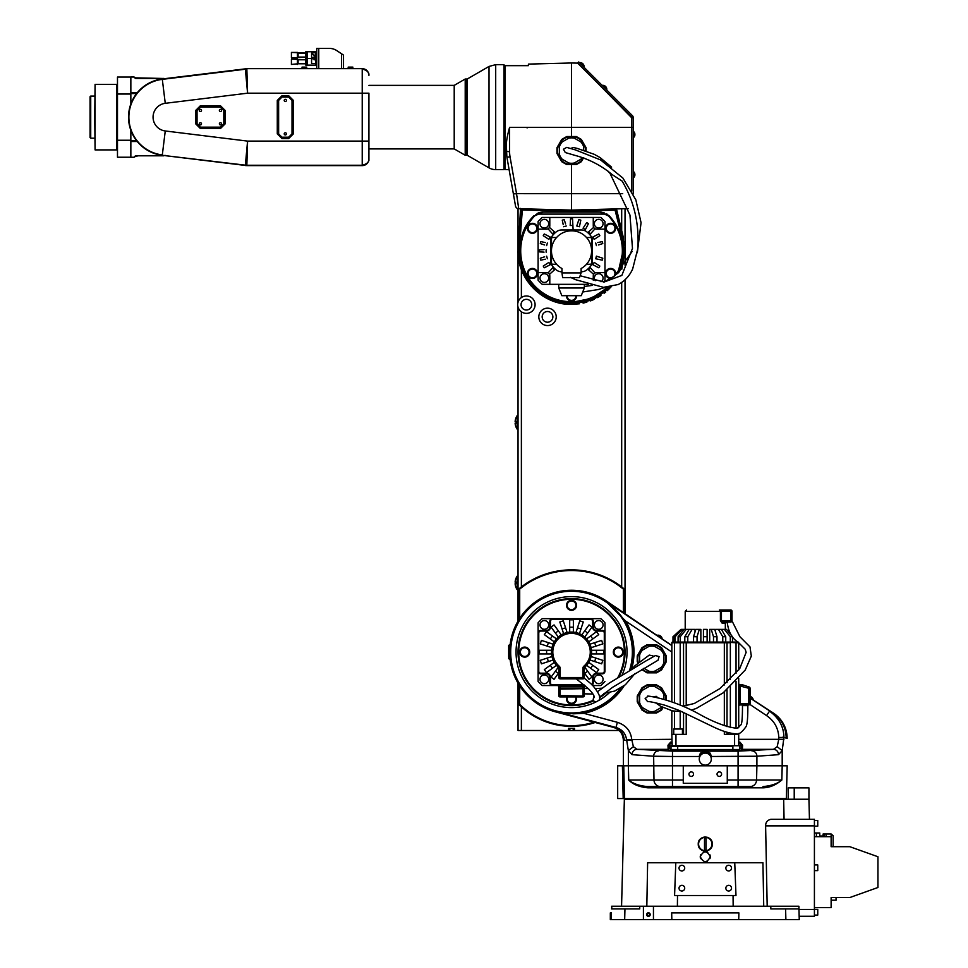 <?xml version="1.0" encoding="UTF-8"?>
<svg xmlns="http://www.w3.org/2000/svg" width="968" height="968" viewBox="0 0 968 968"><rect width="100%" height="100%" fill="white"/><g stroke="black" fill="none" stroke-linecap="round" stroke-linejoin="round"><path stroke-width="1.45" d="M836.05 897.53L836.05 900.204L831.125 900.204M814.415 916.26L799.157 916.26L814.415 916.26L814.415 819.291L809.454 819.291L808.933 799.229L783.669 799.229L784.068 819.291M814.415 825.861L765.615 825.861C765.615 822.352 767.358 820.162 770.879 819.291L812.273 819.291M814.415 909.448L798.987 909.448L798.903 906.23L770.806 906.23L770.806 908.904L798.963 908.904L799.253 919.6L611.824 919.6M765.615 825.861L767.188 906.23L733.163 906.23L733.054 895.521L735.982 895.521L734.748 862.754L675.797 862.754L674.575 895.521L733.054 895.521M786.766 908.904L791.546 908.904L786.766 908.904M611.861 908.904L611.655 906.23L774.678 906.23M653.448 906.23L653.448 919.6M671.84 919.6L671.671 912.909L738.886 912.909L738.717 919.6M612.466 919.6L619.012 919.6M611.449 914.155L611.304 919.6L610.324 919.6L610.324 912.909L611.486 912.909M792.247 919.6L799.253 919.6M787.057 919.6L779.506 919.6L787.057 919.6M788.267 908.904L786.996 908.904M798.903 906.23L770.806 906.23M646.66 914.591A1.767 1.767 0 0 0 648.439 916.357A1.767 1.767 0 0 0 650.206 914.591A1.767 1.767 0 0 0 648.439 912.812A1.767 1.767 0 0 0 646.66 914.591M643.418 919.6L643.418 906.23M639.739 906.23L639.739 908.904L611.582 908.904M611.873 908.904L623.561 908.904M648.439 915.692A1.101 1.101 0 0 1 647.338 914.591A1.101 1.101 0 0 1 648.439 913.477A1.101 1.101 0 0 1 649.54 914.591A1.101 1.101 0 0 1 648.439 915.692M621.565 906.23L624.36 799.229L783.669 799.229M808.933 799.229L808.933 787.867L794.22 787.867L794.22 799.229M794.22 787.867L788.194 787.867L788.194 799.229M710.246 856.087A5.009 5.009 0 0 1 710.294 856.74C706.979 863.214 703.627 863.214 700.263 856.74C703.579 850.279 706.918 850.279 710.294 856.74A5.009 5.009 0 0 1 710.246 857.394M712.303 844.035C712.726 853.086 697.831 853.11 698.255 844.035C697.819 834.985 712.738 834.973 712.303 844.035M763.728 906.23L762.929 862.754L734.748 862.754M725.843 868.115A2.844 2.844 0 0 0 728.686 870.946A2.844 2.844 0 0 0 731.53 868.115A2.844 2.844 0 0 0 728.686 865.271A2.844 2.844 0 0 0 725.843 868.115M679.028 868.115A2.844 2.844 0 0 0 681.871 870.946A2.844 2.844 0 0 0 684.715 868.115A2.844 2.844 0 0 0 681.871 865.271A2.844 2.844 0 0 0 679.028 868.115M731.53 888.176A2.844 2.844 0 0 0 728.686 885.333A2.844 2.844 0 0 0 725.843 888.176A2.844 2.844 0 0 0 728.686 891.008A2.844 2.844 0 0 0 731.53 888.176M684.715 888.176A2.844 2.844 0 0 0 681.871 885.333A2.844 2.844 0 0 0 679.028 888.176A2.844 2.844 0 0 0 681.871 891.008A2.844 2.844 0 0 0 684.715 888.176M675.797 862.754L647.628 862.754L646.83 906.23M677.394 906.23L677.503 895.521M700.3 857.394A5.009 5.009 0 0 1 700.3 856.087M700.433 855.446A5.009 5.009 0 0 1 700.638 854.829M703.325 852.118A5.009 5.009 0 0 1 703.942 851.9M704.595 851.767A5.009 5.009 0 0 1 705.902 851.767M706.555 851.888A5.009 5.009 0 0 1 707.777 852.397M709.907 854.817A5.009 5.009 0 0 1 710.125 855.446M710.125 858.035A5.009 5.009 0 0 1 709.907 858.664M707.221 861.363A5.009 5.009 0 0 1 706.604 861.58M705.962 861.714A5.009 5.009 0 0 1 704.656 861.714M700.638 858.664A5.009 5.009 0 0 1 700.433 858.035M698.303 844.882A7.018 7.018 0 0 1 698.303 843.188M698.715 841.555A7.018 7.018 0 0 1 699.053 840.781M699.489 840.055A7.018 7.018 0 0 1 700.021 839.389M700.614 838.784A7.018 7.018 0 0 1 702.006 837.816M702.792 837.465A7.018 7.018 0 0 1 703.603 837.223M704.438 837.066A7.018 7.018 0 0 1 705.273 837.017M705.466 837.017A7.018 7.018 0 0 1 706.12 837.066M706.955 837.223A7.018 7.018 0 0 1 707.765 837.465M708.54 837.816A7.018 7.018 0 0 1 709.931 838.772M710.536 839.377A7.018 7.018 0 0 1 711.056 840.055M711.492 840.781A7.018 7.018 0 0 1 711.843 841.543M711.843 846.528A7.018 7.018 0 0 1 711.492 847.29M709.266 849.819A7.018 7.018 0 0 1 708.54 850.255M707.765 850.606A7.018 7.018 0 0 1 706.955 850.86M706.12 851.005A7.018 7.018 0 0 1 705.273 851.053M703.603 850.86A7.018 7.018 0 0 1 702.792 850.606M702.018 850.255A7.018 7.018 0 0 1 701.304 849.819M699.065 847.303A7.018 7.018 0 0 1 698.715 846.528M711.964 844.035A6.691 6.691 0 0 1 705.273 850.727A6.691 6.691 0 0 1 698.594 844.035A6.691 6.691 0 0 1 705.273 837.344A6.691 6.691 0 0 1 711.964 844.035M705.273 837.889A6.147 6.147 0 0 1 706.047 837.937L706.047 850.134A6.147 6.147 0 0 1 704.51 850.134L704.51 837.937A6.147 6.147 0 0 1 705.273 837.889M706.047 850.134L706.047 840.563M704.51 837.937L704.51 847.508M816.423 836.679L816.423 833L819.763 833L819.763 836.679M823.102 836.013L819.763 836.013M826.115 836.679L826.115 834.005L823.102 834.005L823.102 836.679M824.446 834.005L824.446 836.679M831.827 846.71L831.149 846.044L831.149 834.005L826.115 834.005M833.133 846.71L833.133 835.674L831.149 834.005M814.415 826.152L817.754 826.152L817.754 820.465L814.415 820.465M814.415 915.087L817.754 915.087L817.754 909.4L814.415 909.4M814.415 870.619L817.754 870.619L817.754 864.932L814.415 864.932M814.415 836.679L831.125 836.679L831.125 846.71L849.856 846.71L877.94 856.74L877.94 887.499L849.856 897.53L831.125 897.53L831.125 907.56L814.415 907.56M550.465 621.359L550.465 627.034L549.8 627.034A3.34 3.34 0 0 1 546.46 630.386A3.34 3.34 0 0 0 549.8 627.034L549.8 621.359A2.674 2.674 0 0 1 552.474 618.673L552.474 619.351A2.009 2.009 0 0 0 550.465 621.359L549.8 621.359A2.674 2.674 0 0 1 552.474 618.673L600.85 618.673A44.468 44.468 0 0 1 604.976 622.799L604.976 671.175A2.674 2.674 0 0 1 602.29 673.849A2.674 2.674 0 0 0 604.976 671.175L604.298 671.175A2.009 2.009 0 0 1 602.29 673.183L602.29 673.849L596.615 673.849A3.34 3.34 0 0 0 593.263 677.189A3.34 3.34 0 0 1 596.615 673.849A3.34 3.34 0 0 0 593.263 677.189L593.263 682.876A2.674 2.674 0 0 1 592.198 685.017L590.964 683.771M552.474 618.673L542.213 618.673A44.468 44.468 0 0 0 538.099 622.799L538.099 633.06L538.099 622.799M563.618 633.689A20.062 20.062 0 0 0 551.47 652.117A20.062 20.062 0 0 1 571.604 632.056A20.062 20.062 0 0 1 591.593 652.117A20.062 20.062 0 0 0 563.618 633.689L559.806 621.976L563.303 620.839L567.115 632.552M560.169 668.259L560.169 677.527L558.826 677.527L558.826 668.259L560.169 668.259A2.674 2.674 0 0 0 559.25 666.238L558.367 667.255A1.343 1.343 0 0 1 558.826 668.259A1.343 1.343 0 0 0 558.367 667.255L558.367 667.255A20.062 20.062 0 0 1 551.47 652.117A20.062 20.062 0 0 0 558.306 667.194L551.07 677.152L554.047 679.318L558.826 672.736M584.769 667.194A20.062 20.062 0 0 0 591.593 652.117A20.062 20.062 0 0 1 584.696 667.255A20.062 20.062 0 0 0 584.769 667.194L591.992 677.152L589.028 679.318L584.236 672.736M560.169 678.858L582.905 678.858L582.905 677.527L560.169 677.527L560.169 678.858A1.343 1.343 0 0 1 558.826 677.527M559.25 666.238A18.719 18.719 0 0 1 557.991 639.183A18.719 18.719 0 0 1 585.083 639.183A18.719 18.719 0 0 1 583.825 666.238A2.674 2.674 0 0 0 582.905 668.259L582.905 677.527L584.236 677.527A1.343 1.343 0 0 1 582.905 678.858M583.825 666.238L584.696 667.255A1.343 1.343 0 0 0 584.236 668.259L584.236 677.527M593.928 695.968L593.178 699.549L593.868 700.892C594.763 702.345 596.409 702.127 598.829 700.227C601.201 698.049 599.059 693.015 592.428 685.15L592.198 685.017A2.674 2.674 0 0 1 592.126 685.066M599.579 697.25L612.575 687.328L658.058 660.212L659.075 656.57L655.421 655.554L645.608 661.132L609.695 682.827L597.716 691.551M592.839 685.55L600.85 685.55A44.468 44.468 0 0 0 604.976 681.436M542.213 685.55L552.474 685.55L542.213 685.55A44.468 44.468 0 0 1 538.099 681.436L538.099 633.06A2.674 2.674 0 0 1 540.773 630.386A2.674 2.674 0 0 0 538.099 633.06L538.765 633.06A2.009 2.009 0 0 1 540.773 631.051L540.773 630.386L546.46 630.386A3.34 3.34 0 0 0 549.8 627.034M584.866 685.55L552.474 685.55A2.674 2.674 0 0 1 549.8 682.876A2.674 2.674 0 0 0 552.474 685.55L552.474 684.884A2.009 2.009 0 0 1 550.465 682.876L549.8 682.876L549.8 677.189A3.34 3.34 0 0 0 546.46 673.849A3.34 3.34 0 0 1 549.8 677.189L550.465 677.189L550.465 682.876M584.37 695.581L583.038 696.004L583.038 696.924L560.036 696.924L560.036 686.893L584.37 686.893L584.37 695.581A1.343 1.343 0 0 1 583.038 696.924L560.036 696.924A1.343 1.343 0 0 1 558.693 695.581L558.693 688.671L584.37 688.671L560.036 689.095L558.693 688.671L558.693 686.893A1.343 1.343 0 0 0 557.362 685.55A1.343 1.343 0 0 1 558.693 686.893L560.036 686.893L560.036 685.55M584.37 686.893A1.343 1.343 0 0 1 585.059 685.719M552.474 619.351L590.589 619.351A2.009 2.009 0 0 1 592.597 621.359L592.597 627.034A4.017 4.017 0 0 0 596.615 631.051L602.29 631.051A2.009 2.009 0 0 1 604.298 633.06L604.976 633.06A2.674 2.674 0 0 0 602.29 630.386A2.674 2.674 0 0 1 604.976 633.06L604.976 622.799M593.408 700.203A52.829 52.829 0 0 1 518.703 652.117A52.829 52.829 0 0 1 571.531 599.289A52.829 52.829 0 0 1 617.778 677.66M604.685 693.245A52.829 52.829 0 0 1 600.45 696.331M571.531 600.293A5.009 5.009 0 0 0 566.522 605.303A5.009 5.009 0 0 0 571.531 610.324A5.009 5.009 0 0 0 576.553 605.303A5.009 5.009 0 0 0 571.531 600.293M618.346 647.096A5.009 5.009 0 0 0 613.325 652.117A5.009 5.009 0 0 0 618.346 657.127A5.009 5.009 0 0 0 623.356 652.117A5.009 5.009 0 0 0 618.346 647.096M566.933 696.924A5.009 5.009 0 0 0 571.531 703.942A5.009 5.009 0 0 0 576.129 696.924M524.729 647.096A5.009 5.009 0 0 0 519.707 652.117A5.009 5.009 0 0 0 524.729 657.127A5.009 5.009 0 0 0 529.738 652.117A5.009 5.009 0 0 0 524.729 647.096M618.915 676.959A53.494 53.494 0 0 0 571.531 598.623A53.494 53.494 0 0 0 518.037 652.117A53.494 53.494 0 0 0 593.771 700.771M599.579 697.674A53.494 53.494 0 0 0 605.956 693.076M633.387 746.679L628.365 750.611L632.043 754.677A5.348 5.022 -85.9 0 1 637.065 749.329L633.387 746.679L631.717 739.31C630.676 730.816 625.897 725.153 617.378 722.322L615.999 727.476L613.446 727.379L555.523 711.867A61.855 61.855 0 0 1 510.184 659.97L509.132 658.482L510.184 659.97M671.84 739.31L626.586 739.673C625.643 733.454 622.121 729.388 615.999 727.476L555.668 711.323L573.407 713.815L583.885 713.343A62.46 62.46 0 0 0 624.045 685.925M629.89 670.304A61.117 61.117 0 0 0 624.602 621.795C621.976 615.829 615.672 608.969 605.69 601.213L606.004 600.753A61.855 61.855 0 0 0 510.184 644.264L510.257 647.193A61.468 61.468 0 0 0 510.257 657.042L510.463 659.656M510.184 644.264L508.672 645.426L508.926 647.084A62.811 62.811 0 0 0 508.926 657.151L508.853 658.797M555.523 711.867L573.407 713.815M620.827 688.26A61.117 61.117 0 0 1 583.619 712.024L573.165 713.247M583.619 712.024L583.885 713.343L617.378 722.322M624.602 621.795L625.764 621.129L605.69 601.213L671.84 645.608M782.943 737.108L787.19 738.39C786.899 727.839 782.459 719.502 773.855 713.38L750.079 697.964M671.84 645.499L606.004 600.753M659.039 635.286L659.039 635.286A4.078 4.078 0 0 0 656.945 635.347L662.16 638.844A4.078 4.078 0 0 0 661.422 636.884L661.422 636.884A4.066 4.066 0 0 0 660.6 636.049L660.466 636.254A3.811 3.811 0 0 0 659.982 635.928L660.128 635.722A4.066 4.066 0 0 0 656.945 635.347L656.909 635.395M662.16 638.844A4.078 4.078 0 0 0 661.422 636.884M750.079 697.843L753.225 699.949A4.078 4.078 0 0 0 752.487 697.989L752.487 697.989A4.066 4.066 0 0 0 751.676 697.154L751.531 697.359A3.811 3.811 0 0 0 751.059 697.045L751.192 696.827A4.066 4.066 0 0 0 750.103 696.403A4.078 4.078 0 0 0 750.079 696.379A4.078 4.078 0 0 1 750.103 696.391L750.103 696.403M753.225 699.949A4.078 4.078 0 0 0 752.487 697.989M613.446 727.379C619.665 729.461 622.969 733.768 623.356 740.302L631.777 740.157M787.19 738.378L783.935 737.459L782.192 750.611L782.192 765.797L787.19 765.797L786.343 798.564L624.529 798.564L623.743 765.797L628.365 765.797L628.365 750.611L626.586 739.673M624.529 798.564L617.681 798.564L617.681 765.797L623.695 765.797M623.392 765.797L623.356 740.302M762.554 787.831C769.282 787.795 775.707 785.193 781.841 780.014C777.691 783.584 771.569 785.762 763.486 786.524A1.343 0.944 -90 0 0 762.554 787.831L648.003 787.831C639.364 787.032 632.927 784.419 628.716 780.014L628.365 765.797L727.27 765.797L727.27 783.306L683.275 783.306L683.275 765.797M742.589 745.275L739.939 743.097L739.939 742.141L742.589 745.275L742.408 749.329L773.492 749.329A5.348 5.022 85.9 0 1 778.514 754.677L782.192 750.611L777.171 746.679L773.492 749.329L738.076 751.132L738.076 765.797L727.27 765.797M732.873 751.059L669.662 750.853A1.343 1.331 -45 0 0 671.005 749.51L671.005 746.171L732.873 746.304L732.873 751.059L740.895 750.853A1.343 1.331 45 0 1 739.552 749.51L671.005 749.51L669.481 747.998L669.311 744.477L670.606 742.141L667.968 745.275L668.15 749.329L637.065 749.329L672.482 751.132L738.076 751.132M738.717 739.31L778.792 739.31L777.171 746.679M671.84 743.182L667.968 745.275M670.727 745.735L741.198 745.735L741.198 744.525L738.717 743.182M732.873 745.735L739.407 745.735M686.215 713.622L686.215 734.361L675.954 734.361L675.954 745.735L671.901 745.735M669.348 744.525L669.348 745.735L671.005 746.171A1.343 1.331 -44.8 0 1 671.078 745.735M675.954 745.735L676.91 745.735M733.647 745.735L734.591 745.735L734.591 734.361L724.33 734.361L724.33 731.397M738.644 745.735L734.591 745.735M738.717 733.454L738.717 745.735M727.21 622.025C728.287 631.523 731.856 638.215 737.906 642.087L736.043 642.087L736.043 642.752L724.33 642.087L738.04 642.087A0.665 0.665 0 0 1 738.717 642.752L738.04 642.087L738.717 642.752L738.04 642.087L738.717 642.752L738.04 642.087L738.717 642.752L738.04 642.087L738.717 642.752L738.04 642.087L738.717 642.752L738.04 642.087L738.717 642.752L738.04 642.087L738.717 642.752L738.04 642.087L738.717 642.752L738.04 642.087L738.717 642.752L738.04 642.087L738.717 642.752L738.04 642.087L738.717 642.752L738.04 642.087L738.717 642.752L738.04 642.087L738.717 642.752L738.04 642.087L738.717 642.752L738.717 669.977M738.717 678.399L738.717 727.803M738.717 706.277A1.343 1.343 0 0 1 740.048 704.946L740.048 703.603L738.717 703.603M741.839 684.654A1.343 1.343 0 0 1 742.262 684.715L749.171 687.026L742.262 684.715L741.839 685.985L741.839 684.654L740.048 684.654A1.343 1.343 0 0 1 738.717 683.311M750.079 688.284L750.079 703.603L740.048 703.603L740.048 685.985L748.748 688.284L749.171 687.026A1.343 1.343 0 0 1 750.079 688.284L748.748 688.284L748.748 704.946A1.343 1.343 0 0 0 750.079 703.603A1.343 1.343 0 0 1 748.748 704.946L740.048 704.946M657.938 697.831L656.28 696.367L652.359 696.754M738.717 734.361L734.591 734.361M675.954 734.361L671.84 734.361L671.84 710.742M672.179 745.735L671.84 734.361M724.33 684.969L724.33 642.087L680.201 642.087L680.201 705.067M675.144 642.087L675.144 636.738L674.006 636.738L674.006 642.087L680.201 642.087M671.84 701.873L671.84 642.752L674.514 642.752L674.514 642.087L672.506 642.087A0.665 0.665 0 0 0 671.84 642.752A0.665 0.665 0 0 1 672.506 642.087A0.665 0.665 0 0 0 671.84 642.752A0.665 0.665 0 0 1 672.506 642.087M687.788 642.087L687.788 636.738L684.812 636.738L689.143 629.381L686.191 629.381L680.238 636.738L680.238 642.087L686.215 642.087L686.215 705.781M674.006 642.087L672.99 642.087L672.99 636.738L681 629.381L674.006 636.738M675.144 636.738L682.137 629.381L684.025 629.381L678.084 636.738L678.084 642.087M687.788 636.738L692.108 629.381L695.024 629.381L695.024 631.971M697.045 642.087L697.045 636.738L699.32 629.381L700.856 629.381L700.856 642.087M685.211 629.381L685.211 611.328L720.41 611.328A1.343 1.004 -90 0 0 719.405 609.985L730.683 609.985A1.343 1.343 0 0 1 732.026 611.328L732.026 620.682A1.343 1.343 0 0 1 730.683 622.025C733.03 622.025 733.03 622.025 730.683 622.025L730.683 620.682L732.026 620.682M730.683 622.025L723.411 622.025L721.426 620.682L723.411 622.025A1.343 1.137 -90 0 0 722.273 623.356L720.41 620.682L720.41 611.328L730.683 611.328L730.683 609.985M709.701 642.087L709.701 629.381L711.226 629.381L713.501 636.738L713.501 642.087M715.534 631.971L715.534 629.381L718.438 629.381L722.769 636.738L722.769 642.087M725.746 642.087L725.746 636.738L721.414 629.381L726.52 629.381L732.474 636.738L732.474 642.087M732.474 636.738L730.32 636.738L730.32 642.087M724.366 629.381L730.32 636.738M725.746 636.738L722.769 636.738M718.438 629.381L721.414 629.381M711.226 629.381L714.735 629.381L716.998 636.738L716.998 642.087M716.998 636.738L713.501 636.738M707.112 636.738L703.433 636.738L703.433 629.381L707.112 629.381L707.112 642.087M703.433 636.738L703.433 642.087M661.688 706.87A12.705 12.705 0 0 1 661.047 707.62L654.67 711.298A12.705 12.705 0 0 1 648.887 711.298L642.51 707.62A12.705 12.705 0 0 1 639.618 702.599L639.618 695.242A12.705 12.705 0 0 1 642.51 690.232L648.887 686.554A12.705 12.705 0 0 1 654.67 686.554L661.047 690.232A12.705 12.705 0 0 1 663.939 695.242L663.939 699.356M742.48 705.611C742.468 717.397 741.984 723.786 741.004 724.778L737.059 728.323C726.423 727.162 713.355 722.176 697.843 713.355C667.884 697.154 643.829 695.484 648.076 696.198L645.148 698.557L647.544 701.522C647.58 701.921 646.43 700.191 665.633 705.442L679.112 710.415L712.859 726.678C721.777 731.009 729.327 733.369 735.523 733.768C738.185 735.099 741.682 732.728 746.013 726.653C747.296 724.56 747.901 717.554 747.828 705.611L742.577 705.611M662.899 707.499A14.048 14.048 0 0 1 651.779 712.968L654.67 711.298L651.779 712.968L648.887 711.298L651.779 712.968A14.048 14.048 0 0 1 639.618 705.95L642.51 707.62L639.618 705.95A14.048 14.048 0 0 1 639.618 691.902L639.618 695.242L639.618 691.902L642.51 690.232L639.618 691.902A14.048 14.048 0 0 1 651.779 684.884L654.67 686.554L651.779 684.884L648.887 686.554L651.779 684.884A14.048 14.048 0 0 1 663.939 691.902L663.939 695.242L663.939 691.902L661.047 690.232L663.939 691.902A14.048 14.048 0 0 1 665.79 699.9M639.618 705.95L639.618 702.599L639.618 705.95M662.027 707.051L661.047 707.62L662.027 707.051M663.007 707.56L661.555 710.076L656.546 712.968L647.011 712.968L642.002 710.076L637.234 701.824L637.234 696.028L642.002 687.776L647.011 684.884L656.546 684.884L661.555 687.776L666.323 696.028L666.323 700.058M637.997 663.019L637.343 661.882M783.935 737.459C783.802 726.799 779.01 718.026 769.524 711.153L766.547 715.594C774.327 720.918 778.405 728.202 778.792 737.459L783.935 737.459M660.261 786.524A6.691 6.28 -90 0 0 660.273 786.524A6.691 6.28 -90 0 1 653.993 780.014L672.482 780.014L672.482 786.524L647.06 786.524L738.076 786.524L738.076 765.797L756.903 765.797L756.565 780.014L781.841 780.014L782.192 765.797L756.903 765.797L756.903 756.226L711.444 756.48L710.185 753.152L705.285 751.616L700.372 753.152L699.114 756.48L700.372 753.152M727.27 780.014L756.565 780.014A6.691 6.28 90 0 1 750.285 786.524L738.076 786.524M672.482 786.524L647.06 786.524A1.343 0.944 -90 0 1 648.003 787.831M647.06 786.524C638.989 785.762 632.866 783.584 628.716 780.014L653.993 780.014L653.642 756.226L672.482 756.48L672.482 780.014L683.275 780.014M672.482 751.132L672.482 756.48L699.114 756.48A6.703 6.703 0 0 1 711.444 756.48L709.774 753.273A7.369 7.369 0 0 0 700.771 753.273L705.285 751.676L710.185 753.152M705.273 765.131A6.014 6.014 0 0 0 711.298 759.106A6.014 6.014 0 0 0 705.273 753.092A6.014 6.014 0 0 0 699.259 759.106A6.014 6.014 0 0 0 705.273 765.131M688.962 774.158A2.275 2.275 0 0 0 691.237 776.433A2.275 2.275 0 0 0 693.511 774.158A2.275 2.275 0 0 0 691.237 771.883A2.275 2.275 0 0 0 688.962 774.158M717.046 774.158A2.275 2.275 0 0 0 719.321 776.433A2.275 2.275 0 0 0 721.596 774.158A2.275 2.275 0 0 0 719.321 771.883A2.275 2.275 0 0 0 717.046 774.158M637.234 661.701L637.234 655.905L642.002 647.653L647.011 644.761L656.546 644.761L661.555 647.653L666.323 655.905L666.323 661.701L661.555 669.953L656.546 672.845L647.011 672.845L641.76 669.529M638.311 662.765A14.048 14.048 0 0 1 663.939 651.779A14.048 14.048 0 0 1 642.341 669.19M639.618 661.713L639.618 651.779L648.887 646.43A12.705 12.705 0 0 1 654.67 646.43L661.047 650.109A12.705 12.705 0 0 1 663.939 655.118L663.939 665.827L654.67 671.175A12.705 12.705 0 0 1 648.887 671.175L643.901 668.295M663.939 662.475L663.939 665.827L661.047 667.496A12.705 12.705 0 0 0 663.939 662.475M639.618 655.118A12.705 12.705 0 0 1 642.51 650.109L639.618 651.779L639.618 655.118M653.327 656.74L652.976 655.905L649.262 655.094L634.935 665.754L631.632 669.275M651.779 644.761L654.67 646.43L651.779 644.761L648.887 646.43L651.779 644.761M651.779 672.845L648.887 671.175L651.779 672.845L654.67 671.175L651.779 672.845M661.047 650.109L663.939 651.779L661.047 650.109M697.045 636.738L693.548 636.738L693.548 642.087M699.32 629.381L695.823 629.381L693.548 636.738M684.812 636.738L684.812 642.087M689.143 629.381L692.108 629.381M680.238 636.738L678.084 636.738M684.025 629.381L686.191 629.381M681 629.381L682.137 629.381M730.356 679.427L730.356 642.752L727.016 642.752A0.665 0.665 0 0 0 726.339 642.087A0.665 0.665 0 0 1 727.016 642.752L727.016 682.609M727.016 689.712L727.016 726.653M727.016 732.256L727.016 734.361M726.339 642.087A0.665 0.665 0 0 1 727.016 642.752L683.541 642.752A0.665 0.665 0 0 1 684.219 642.087A0.665 0.665 0 0 0 683.541 642.752L683.541 706.156M683.541 712.375L683.541 734.361M682.44 734.361L682.44 729.013L673.74 729.013L673.74 734.361M736.817 734.361L736.817 733.732M728.117 732.582L728.117 734.361M508.853 645.426L510.463 644.567M508.672 645.741L508.672 647.084L510.257 647.193M508.672 658.482L508.926 657.151L510.257 657.042M508.672 657.151L508.672 647.084M571.531 609.646A4.344 4.344 0 0 1 567.188 605.303A4.344 4.344 0 0 1 571.531 600.959A4.344 4.344 0 0 1 575.875 605.303A4.344 4.344 0 0 1 571.531 609.646M618.346 656.461A4.344 4.344 0 0 1 614.002 652.117A4.344 4.344 0 0 1 618.346 647.774A4.344 4.344 0 0 1 622.69 652.117A4.344 4.344 0 0 1 618.346 656.461M575.391 696.924A4.344 4.344 0 0 1 571.531 703.276A4.344 4.344 0 0 1 567.684 696.924M524.729 656.461A4.344 4.344 0 0 1 520.373 652.117A4.344 4.344 0 0 1 524.729 647.774A4.344 4.344 0 0 1 529.072 652.117A4.344 4.344 0 0 1 524.729 656.461M596.615 631.051L596.615 630.386A3.34 3.34 0 0 1 593.263 627.034A3.34 3.34 0 0 0 596.615 630.386L602.29 630.386A2.674 2.674 0 0 1 604.976 633.06M592.597 621.359L593.263 621.359A2.674 2.674 0 0 0 590.589 618.673A2.674 2.674 0 0 1 593.263 621.359L593.263 627.034A3.34 3.34 0 0 0 596.615 630.386M598.72 629.273A4.344 4.344 0 0 1 594.376 624.929A4.344 4.344 0 0 1 598.72 620.585A4.344 4.344 0 0 1 603.076 624.929A4.344 4.344 0 0 1 598.72 629.273M550.465 677.189A4.017 4.017 0 0 0 546.46 673.183L540.773 673.183A2.009 2.009 0 0 1 538.765 671.175L538.099 671.175A2.674 2.674 0 0 0 540.773 673.849A2.674 2.674 0 0 1 538.099 671.175L538.099 681.436M540.773 673.183L540.773 673.849L546.46 673.849L546.46 673.183M544.343 683.65A4.344 4.344 0 0 1 539.999 679.306A4.344 4.344 0 0 1 544.343 674.962A4.344 4.344 0 0 1 548.687 679.306A4.344 4.344 0 0 1 544.343 683.65M598.72 683.65A4.344 4.344 0 0 1 594.376 679.306A4.344 4.344 0 0 1 598.72 674.962A4.344 4.344 0 0 1 603.076 679.306A4.344 4.344 0 0 1 598.72 683.65M591.509 653.957L596.457 653.957L596.457 650.278L591.509 650.278M596.457 653.957L603.814 653.957L603.814 650.278L596.457 650.278M589.96 660.031L601.673 663.842L602.81 660.345L591.097 656.534M594.679 661.567L595.804 658.071M586.62 665.343L596.566 672.578L598.732 669.602L588.774 662.366M590.625 668.259L592.779 665.282M584.696 673.365L587.673 671.199M555.39 671.199L558.367 673.365M554.289 662.366L544.331 669.602L546.496 672.578L556.455 665.343M550.284 665.282L552.45 668.259M551.966 656.534L540.265 660.345L541.402 663.842L553.103 660.031M547.259 658.071L548.396 661.567M551.554 650.278L539.249 650.278L539.249 653.957L551.554 653.957M546.605 650.278L546.605 653.957M553.103 644.192L541.402 640.392L540.265 643.889L551.966 647.689M548.396 642.667L547.259 646.164M556.455 638.88L546.496 631.656L544.331 634.633L554.289 641.857M552.45 635.976L550.284 638.953M561.283 634.875L554.047 624.917L551.07 627.082L558.306 637.029M558.367 630.87L555.39 633.024M565.578 627.845L562.081 628.97M573.371 632.14L573.371 619.835L569.692 619.835L569.692 632.14M573.371 627.191L569.692 627.191M579.457 633.689L583.256 621.976L579.759 620.839L575.96 632.552M580.981 628.97L577.485 627.845M584.769 637.029L591.992 627.082L589.028 624.917L581.792 634.875M587.673 633.024L584.696 630.87M588.774 641.857L598.732 634.633L596.566 631.656L586.62 638.88M592.779 638.953L590.625 635.976M591.097 647.689L602.81 643.889L601.673 640.392L589.96 644.192M595.804 646.164L594.679 642.667M544.343 629.273A4.344 4.344 0 0 1 539.999 624.929A4.344 4.344 0 0 1 544.343 620.585A4.344 4.344 0 0 1 548.687 624.929A4.344 4.344 0 0 1 544.343 629.273M568.531 730.489L574.544 730.489L574.544 728.347L568.531 728.347L568.531 730.489L518.037 730.489L518.037 683.166M619.072 730.489L574.544 730.489M573.879 728.347L573.879 730.489M569.196 730.489L569.196 728.347M521.377 730.489L521.377 706.834A74.221 74.221 0 0 0 595.163 722.479M518.037 621.057L518.037 307.05M518.037 302.306L518.037 251.087M518.037 250.688L518.037 208.628M521.232 706.7A74.221 74.221 0 0 0 521.377 706.834L519.175 704.728L518.316 705.091L518.316 683.638M518.316 620.585L518.316 588.326L519.126 588.713L521.377 586.923L521.377 311.769M517.711 304.678A8.688 8.688 0 0 1 526.398 295.978A8.688 8.688 0 0 1 535.098 304.678A8.688 8.688 0 0 1 526.398 313.366A8.688 8.688 0 0 1 517.711 304.678M621.686 282.499L621.686 586.923A82.256 82.256 0 0 0 521.377 586.923M531.747 304.678A5.348 5.348 0 0 0 526.398 299.33A5.348 5.348 0 0 0 521.05 304.678A5.348 5.348 0 0 0 526.398 310.026A5.348 5.348 0 0 0 531.747 304.678M517.771 589.585L517.771 576.214L517.106 576.214L517.106 589.585L517.771 589.585M517.106 576.214A12.148 12.148 0 0 0 515.121 582.131L516.767 582.131L516.767 583.668L515.121 583.668L516.767 583.668M517.771 429.102L517.771 415.72L517.106 415.72L517.106 429.102L517.771 429.102M517.106 415.72A12.148 12.148 0 0 0 515.121 421.637L516.767 421.637L516.767 423.185L515.121 423.185L516.767 423.185M625.038 613.518L625.038 279.788M625.038 265.147L625.038 208.689M621.686 586.923L623.936 588.713L624.747 588.326L624.747 613.337M520.881 706.374A74.221 74.221 0 0 1 519.175 704.728L518.316 705.091M518.316 588.326L519.126 588.713A82.256 82.256 0 0 1 520.542 587.576M623.936 588.713L624.747 588.326M519.707 618.346L519.707 589.113A81.578 81.578 0 0 1 623.356 589.113L623.356 612.393M593.977 722.164A73.556 73.556 0 0 1 519.707 704.317L519.707 685.889M556.213 316.863A8.688 8.688 0 0 1 547.525 325.563A8.688 8.688 0 0 1 538.825 316.863A8.688 8.688 0 0 1 547.525 308.175A8.688 8.688 0 0 1 556.213 316.863M552.873 316.863A5.348 5.348 0 0 0 547.525 311.514A5.348 5.348 0 0 0 542.165 316.863A5.348 5.348 0 0 0 547.525 322.211A5.348 5.348 0 0 0 552.873 316.863M602.217 85.462L606.658 89.903L602.35 85.329A4.078 4.078 0 0 1 605.399 86.309L605.218 86.491A3.811 3.811 0 0 1 605.629 86.902L605.811 86.721A4.066 4.066 0 0 1 606.44 87.713L606.452 87.701A4.078 4.078 0 0 1 606.791 89.77M633.254 193.975L633.254 117.781A3.073 3.073 157.5 0 0 632.358 115.603L578.731 61.976L587.745 71.003L586.656 72.08L589.814 75.238M633.254 171.505L633.447 177.797L633.254 171.505M633.254 131.382L633.447 137.674L633.254 131.382M633.254 137.674L633.447 137.674A4.078 4.078 0 0 0 634.669 135.968L634.669 135.968A4.066 4.066 0 0 0 634.911 134.818L634.657 134.818A3.811 3.811 0 0 0 634.657 134.237L634.911 134.237A4.066 4.066 0 0 0 634.657 133.088L634.669 133.088A4.078 4.078 0 0 0 633.447 131.382A4.078 4.078 0 0 1 634.669 133.088L634.657 133.088M633.447 137.674A4.078 4.078 0 0 0 634.669 135.968M633.254 177.797L633.447 177.797A4.078 4.078 0 0 0 634.669 176.091L634.669 176.091A4.066 4.066 0 0 0 634.911 174.942L634.657 174.942A3.811 3.811 0 0 0 634.657 174.361L634.911 174.361A4.066 4.066 0 0 0 634.657 173.212L634.669 173.212A4.078 4.078 0 0 0 633.447 171.505A4.078 4.078 0 0 1 634.669 173.212L634.657 173.212M633.447 177.797A4.078 4.078 0 0 0 634.669 176.091M631.717 120.516L631.717 117.854M506.458 153.815L506.337 144.571L506.845 156.804L515.508 205.954A3.34 3.34 0 0 0 518.715 208.713L571.531 210.092L571.531 164.621A14.048 14.048 0 0 0 583.353 158.171L581.308 161.729L576.299 164.621L566.776 164.621L561.755 161.729L556.987 153.476L556.987 147.68L559.371 143.554A14.048 14.048 0 0 1 571.531 136.536L571.531 62.98L577.714 63.138M596.808 82.232L631.717 117.781L631.717 190.986M596.143 81.578L631.269 116.692L586.656 72.08L587.745 71.003M632.358 115.603L631.269 116.692L631.717 117.781L633.254 117.781M578.731 61.976L577.642 63.065L586.656 72.08M633.254 127.377L631.717 127.413M568.881 136.536L574.193 136.536M582.736 141.897L584.406 144.801M571.531 210.092L628.268 208.604L571.531 210.092M616.338 209.838L623.404 237.789L616.483 208.919M571.531 62.98L528.407 64.106L528.407 65.655L504.994 65.655L504.994 169.569L509.107 169.678M504.994 65.655L528.407 65.655M518.134 65.655L515.932 65.655M506.337 145.418L506.337 144.571C506.482 140.263 507.571 134.528 509.591 127.365L631.717 127.377M560.327 141.897L558.657 144.801M574.702 136.899L573.649 136.694M582.058 157.699A12.705 12.705 0 0 1 580.8 159.272L574.435 162.951A12.705 12.705 0 0 1 568.639 162.951L571.531 164.621A14.048 14.048 0 0 1 559.371 143.554L561.755 139.428L566.776 136.536L576.299 136.536L581.308 139.428L586.076 147.68L586.076 150.947M571.531 164.621L574.435 162.951L571.531 164.621L559.371 157.602L559.371 146.906A12.705 12.705 0 0 1 562.263 141.885L568.639 138.206A12.705 12.705 0 0 1 574.435 138.206L571.531 136.536A14.048 14.048 0 0 1 585.579 150.766M559.371 146.906L559.371 143.554L562.263 141.885L559.371 143.554L559.371 146.906M571.531 136.536L568.639 138.206L571.531 136.536L583.692 143.554L583.692 146.906L583.692 143.554L580.8 141.885A12.705 12.705 0 0 1 583.692 146.906L583.692 150.149M582.954 158.026L583.692 157.602M562.263 159.272A12.705 12.705 0 0 1 559.371 154.263L559.371 157.602L562.263 159.272M570.442 277.368L575.73 279.728L603.463 287.339L618.213 284.531C624.82 280.998 629.636 275.807 632.673 268.935L637.864 248.425C639.303 223.584 634.052 201.126 622.109 181.064L612.163 174.615C601.479 165.601 589.209 159.224 575.379 155.485L565.3 152.545L563.449 149.229L566.74 147.39L575.464 149.919L600.571 159.914L622.908 178.064L635.843 199.868L641.058 222.688L637.331 252.757M611.607 167.149L600.003 157.518L594.183 154.287L576.94 148.31L573.274 147.499L570.6 148.479M558.754 288.004L561.839 295.688L581.236 295.688L584.321 288.004L558.754 288.004L558.693 284.326M584.37 284.326L584.321 288.004M593.263 280.188L593.263 275.965A3.34 3.34 0 0 1 596.615 272.625L604.976 272.625L604.976 229.15L596.615 229.15A3.34 3.34 0 0 1 593.263 225.81L593.263 217.449L549.8 217.449L549.8 225.81A3.34 3.34 0 0 1 546.46 229.15L538.099 229.15L538.099 280.2A44.468 44.468 0 0 0 542.213 284.326L588.266 284.326M606.924 287.363A50.82 50.82 0 0 1 520.711 250.881A50.82 50.82 0 0 1 536.466 214.109L606.609 214.109A50.82 50.82 0 0 1 616.628 274.319M605.605 228.315A5.009 5.009 0 0 0 610.626 233.336A5.009 5.009 0 0 0 615.636 228.315A5.009 5.009 0 0 0 610.626 223.305A5.009 5.009 0 0 0 605.605 228.315M615.212 275.469A5.009 5.009 0 0 0 610.626 268.438A5.009 5.009 0 0 0 605.605 273.46A5.009 5.009 0 0 0 610.941 278.457M566.534 295.688A5.009 5.009 0 0 0 571.531 301.036A5.009 5.009 0 0 0 576.541 295.688M527.427 273.46A5.009 5.009 0 0 0 532.448 278.469A5.009 5.009 0 0 0 537.458 273.46A5.009 5.009 0 0 0 532.448 268.438A5.009 5.009 0 0 0 527.427 273.46M527.427 228.315A5.009 5.009 0 0 0 532.448 233.336A5.009 5.009 0 0 0 537.458 228.315A5.009 5.009 0 0 0 532.448 223.305A5.009 5.009 0 0 0 527.427 228.315M541.439 212.21A13.37 13.37 0 0 1 543.121 212.101L599.942 212.101A13.37 13.37 0 0 1 601.346 212.173M602.737 212.391A13.37 13.37 0 0 1 604.092 212.766M606.658 213.904A13.37 13.37 0 0 1 607.831 214.678M608.92 215.561A13.37 13.37 0 0 1 609.913 216.554A51.485 51.485 0 0 1 612.321 219.458M614.499 222.495A51.485 51.485 0 0 1 616.459 225.726M618.177 229.065A51.485 51.485 0 0 1 618.697 230.239M621.589 238.806A51.485 51.485 0 0 1 621.759 239.519M622.485 243.428A51.485 51.485 0 0 1 622.884 247.13M622.884 254.741A51.485 51.485 0 0 1 622.46 258.517M621.686 262.57A51.485 51.485 0 0 1 621.516 263.248M606.706 288.5A51.485 51.485 0 0 1 605.883 289.25M604.625 290.327A51.485 51.485 0 0 1 603.548 291.211M600.608 293.389A51.485 51.485 0 0 1 597.22 295.518M593.953 297.236A51.485 51.485 0 0 1 593.19 297.599M591.109 298.519A51.485 51.485 0 0 1 590.311 298.834M586.717 300.092A51.485 51.485 0 0 1 582.99 301.084M579.215 301.798A51.485 51.485 0 0 1 575.379 302.234M561.137 301.314A51.485 51.485 0 0 1 527.149 276.993M525.043 228.763A51.485 51.485 0 0 1 533.15 216.554A13.37 13.37 0 0 1 533.973 215.719M537.676 213.262A13.37 13.37 0 0 1 540.822 212.307M543.121 212.101L533.15 216.554C502.985 246.937 528.77 304.63 571.531 302.379L571.531 304.388L579.288 303.819M599.942 212.101L609.913 216.554C618.504 226.391 622.872 237.838 623.029 250.881L617.971 273.145M607.94 287.302L591.242 298.459L571.531 302.379M615.067 208.798L615.067 210.129L571.531 211.387L571.531 212.101M571.531 210.056L571.531 211.387L522.333 209.959L522.333 208.64M520.554 208.422L518.037 250.881C517.299 279.462 542.939 305.126 571.531 304.388L593.166 299.814L611.111 286.879M583.111 303.117L586.874 302.137M590.565 300.891L594.146 299.366M597.607 297.599L600.934 295.579M604.105 293.328L605.762 292.009M607.347 290.63L609.792 288.282M616.87 208.604L616.35 209.862L615.067 210.129L622.146 238.116L623.404 237.789L621.783 269.261L625.013 249.321M624.747 245.436L624.215 241.601M518.497 257.875L531.238 286.068M542.721 295.966L571.531 304.388M514.431 199.844L513.33 193.588A3.34 0.629 170 0 0 516.537 193.661L510.051 156.876A31.218 30.613 7.7 0 1 509.591 151.649A3.34 0.653 180 0 1 506.337 150.996M518.715 208.713L516.537 193.661L622.714 193.673M518.231 205.361L516.537 193.661M520.929 208.773L522.333 209.959L519.489 246.888L518.195 246.792M610.626 232.659A4.344 4.344 0 0 1 606.283 228.315A4.344 4.344 0 0 1 610.626 223.971A4.344 4.344 0 0 1 614.97 228.315A4.344 4.344 0 0 1 610.626 232.659M610.626 277.804A4.344 4.344 0 0 1 606.283 273.46A4.344 4.344 0 0 1 610.626 269.104A4.344 4.344 0 0 1 614.97 273.46A4.344 4.344 0 0 1 610.626 277.804M575.863 295.688A4.344 4.344 0 0 1 571.531 300.37A4.344 4.344 0 0 1 567.2 295.688M532.448 277.804A4.344 4.344 0 0 1 528.092 273.46A4.344 4.344 0 0 1 532.448 269.104A4.344 4.344 0 0 1 536.792 273.46A4.344 4.344 0 0 1 532.448 277.804M532.448 232.659A4.344 4.344 0 0 1 528.092 228.315A4.344 4.344 0 0 1 532.448 223.971A4.344 4.344 0 0 1 536.792 228.315A4.344 4.344 0 0 1 532.448 232.659M538.099 229.15L538.099 221.563A44.468 44.468 0 0 1 542.213 217.449L549.8 217.449M593.263 217.449L600.85 217.449A44.468 44.468 0 0 1 604.976 221.563L604.976 229.15M604.976 272.625L604.976 280.2A44.468 44.468 0 0 1 603.33 281.978M538.099 272.625L546.46 272.625A3.34 3.34 0 0 1 549.8 275.965L549.8 284.326M545.299 259.206L540.809 260.162A32.101 32.101 0 0 1 540.289 258.226L544.657 256.798M548.348 265.716L550.235 264.748A25.41 25.41 0 0 1 548.88 262.401L547.101 263.562M543.254 266.055A32.101 32.101 0 0 0 544.246 267.797A32.101 32.101 0 0 1 543.254 266.055L548.88 262.401M552.97 271.209L554.555 269.782A25.41 25.41 0 0 1 552.631 267.87L551.216 269.455M548.142 272.867A32.101 32.101 0 0 0 549.558 274.283A32.101 32.101 0 0 1 548.142 272.867L552.631 267.87M591.859 269.455L590.432 267.87A25.41 25.41 0 0 1 588.52 269.782L590.093 271.209M593.517 274.283A32.101 32.101 0 0 0 594.933 272.867A32.101 32.101 0 0 1 593.517 274.283L588.52 269.782M595.973 263.562L594.183 262.401A25.41 25.41 0 0 1 592.827 264.748L594.727 265.716M598.817 267.797A32.101 32.101 0 0 0 599.821 266.055A32.101 32.101 0 0 1 598.817 267.797L592.827 264.748M598.418 256.798L596.397 256.145A25.41 25.41 0 0 1 595.695 258.758L597.776 259.206M602.265 260.162A32.101 32.101 0 0 0 602.786 258.226A32.101 32.101 0 0 1 602.265 260.162L595.695 258.758M597.776 242.569L602.265 241.613A32.101 32.101 0 0 1 602.786 243.549L598.418 244.977M594.727 236.059L592.827 237.027A25.41 25.41 0 0 1 594.183 239.374L595.973 238.213M599.821 235.708A32.101 32.101 0 0 0 598.817 233.978A32.101 32.101 0 0 1 599.821 235.708L594.183 239.374M590.093 230.566L588.52 231.981A25.41 25.41 0 0 1 590.432 233.905L591.859 232.32M594.933 228.908A32.101 32.101 0 0 0 593.517 227.492A32.101 32.101 0 0 1 594.933 228.908L590.432 233.905M584.212 226.452L583.051 228.23A25.41 25.41 0 0 1 585.398 229.585L586.354 227.698M588.447 223.608A32.101 32.101 0 0 0 586.705 222.604A32.101 32.101 0 0 1 588.447 223.608L585.398 229.585M577.448 224.007L576.795 226.028A25.41 25.41 0 0 1 579.409 226.73L579.856 224.649M580.812 220.159A32.101 32.101 0 0 0 578.864 219.639A32.101 32.101 0 0 1 580.812 220.159L579.409 226.73M573.129 229.985L572.887 225.508L573.129 229.985M572.584 219.675L572.536 218.804A32.101 32.101 0 0 0 570.527 218.804L570.176 225.508A25.41 25.41 0 0 1 572.887 225.508L572.536 218.804A32.101 32.101 0 0 0 570.527 218.804M570.297 223.39L570.176 225.508M563.219 224.649L562.263 220.159A32.101 32.101 0 0 1 564.199 219.639L565.615 224.007M551.216 232.32L552.631 233.905A25.41 25.41 0 0 1 554.555 231.981L552.97 230.566M549.558 227.492A32.101 32.101 0 0 0 548.142 228.908A32.101 32.101 0 0 1 549.558 227.492L554.555 231.981M547.101 238.213L548.88 239.374A25.41 25.41 0 0 1 550.235 237.027L548.348 236.059M544.246 233.978A32.101 32.101 0 0 0 543.254 235.708A32.101 32.101 0 0 1 544.246 233.978L550.235 237.027M544.657 244.977L540.289 243.549A32.101 32.101 0 0 1 540.809 241.613L545.299 242.569M544.04 252.128L539.454 251.886A32.101 32.101 0 0 1 539.454 249.889L544.04 249.647M544.343 228.049A4.344 4.344 0 0 1 539.999 223.693A4.344 4.344 0 0 1 544.343 219.349A4.344 4.344 0 0 1 548.687 223.693A4.344 4.344 0 0 1 544.343 228.049M544.343 282.426A4.344 4.344 0 0 1 539.999 278.07A4.344 4.344 0 0 1 544.343 273.726A4.344 4.344 0 0 1 548.687 278.07A4.344 4.344 0 0 1 544.343 282.426M598.72 228.049A4.344 4.344 0 0 1 594.376 223.693A4.344 4.344 0 0 1 598.72 219.349A4.344 4.344 0 0 1 603.076 223.693A4.344 4.344 0 0 1 598.72 228.049M540.289 258.226A32.101 32.101 0 0 0 540.809 260.162M547.38 258.758A25.41 25.41 0 0 1 546.678 256.145M581.102 271.778L581.429 271.778A8.688 8.688 0 0 0 586.91 269.842A24.406 24.406 0 0 0 590.492 266.26A8.688 8.688 0 0 0 592.428 260.791L592.428 240.984A8.688 8.688 0 0 0 590.492 235.514A24.406 24.406 0 0 0 586.91 231.933A8.688 8.688 0 0 0 581.429 229.985L561.634 229.985A8.688 8.688 0 0 0 556.152 231.933A24.406 24.406 0 0 0 552.583 235.514A8.688 8.688 0 0 0 550.635 240.984L550.635 260.791A8.688 8.688 0 0 0 552.583 266.26A24.406 24.406 0 0 0 556.152 269.842A8.688 8.688 0 0 0 561.634 271.778L561.972 271.778M539.454 249.889A32.101 32.101 0 0 0 539.454 251.886M546.158 252.237A25.41 25.41 0 0 1 546.158 249.526M540.809 241.613A32.101 32.101 0 0 0 540.289 243.549M546.678 245.63A25.41 25.41 0 0 1 547.38 243.016M548.88 239.374L543.254 235.708M552.631 233.905L548.142 228.908M556.963 237.099A1.343 1.343 0 0 1 555.995 237.511L552.813 237.511A1.343 1.343 0 0 0 551.47 238.854L551.47 262.921A1.343 1.343 0 0 0 552.813 264.264L555.995 264.264A1.343 1.343 0 0 1 556.963 264.675A20.062 20.062 0 0 0 561.972 268.523A20.062 20.062 0 0 1 571.531 230.82A20.062 20.062 0 0 1 581.102 268.523L581.102 272.952L561.972 272.952L562.638 277.635L579.421 277.635L581.102 272.952M576.795 226.028L578.864 219.639M583.051 228.23L586.705 222.604M588.52 231.981L593.517 227.492M592.416 240.524A8.688 8.688 0 0 0 591.738 237.583M592.827 237.027L598.817 233.978M596.397 256.145L602.786 258.226M594.183 262.401L599.821 266.055M590.432 267.87L594.933 272.867M554.555 269.782L549.558 274.283M550.647 261.251A8.688 8.688 0 0 0 551.337 264.191M550.235 264.748L544.246 267.797M602.786 243.549A32.101 32.101 0 0 0 602.265 241.613M595.695 243.016A25.41 25.41 0 0 1 596.397 245.63M564.199 219.639A32.101 32.101 0 0 0 562.263 220.159M563.654 226.73A25.41 25.41 0 0 1 566.28 226.028M561.972 272.952L561.972 268.523M586.1 237.099A1.343 1.343 0 0 0 587.08 237.511L590.262 237.511A1.343 1.343 0 0 1 591.593 238.854L591.593 262.921A1.343 1.343 0 0 1 590.262 264.264L587.08 264.264A1.343 1.343 0 0 0 586.1 264.675M595.247 280.684A4.344 4.344 0 0 1 598.72 273.726A4.344 4.344 0 0 1 601.043 281.748M579.517 62.763L583.958 67.215M584.091 67.07A4.078 4.078 0 0 0 583.752 65.013L583.752 65.013A4.066 4.066 0 0 0 583.111 64.021L582.93 64.203A3.811 3.811 0 0 0 582.53 63.791A3.811 3.811 0 0 1 582.93 64.203M579.65 62.63A4.078 4.078 0 0 1 581.72 62.98L581.72 62.98A4.066 4.066 0 0 1 582.7 63.622L582.53 63.791M604.407 85.68L604.407 85.68A4.078 4.078 0 0 0 602.35 85.329M467.217 155.255L465.874 155.255L465.874 79.025L467.217 79.025L467.217 155.255L489.009 167.851A13.37 13.37 0 0 0 495.701 169.642L495.701 64.65L503.989 64.65L503.989 169.642L495.701 169.642M465.209 79.025L465.874 79.025L465.874 155.255L465.209 155.255L465.209 79.025L454.21 85.378L368.917 85.378M489.009 167.851L489.009 66.441L467.217 79.025M316.754 52.441L316.754 68.668L316.754 48.4L329.423 48.4A13.37 13.37 0 0 1 336.84 50.651L343.507 55.091L343.507 68.668L343.507 55.091M316.754 52.115L316.754 58.092M368.905 75.129L368.905 75.129C369.147 72.261 366.92 70.228 362.226 69.03L362.226 93.182L368.917 93.182L368.917 141.11L362.226 141.11L362.226 165.625C366.231 165.189 368.457 163.072 368.905 159.272L368.82 160.047M362.54 68.668L246.9 68.668L162.261 78.977A38.454 38.454 0 0 0 162.261 155.303L246.9 165.625L362.54 165.613M363.073 165.576L362.274 165.625C366.315 165.117 368.53 162.999 368.905 159.272L368.905 159.163C369.171 161.995 366.945 164.028 362.226 165.25L246.84 165.25L247.578 141.11L165.262 130.97A13.939 13.939 0 0 1 165.262 103.31L247.578 93.182L245.327 68.752L246.84 68.668L247.578 93.182L362.226 93.182L362.226 141.11L247.578 141.11L245.327 165.528L246.9 165.625L245.327 165.528M363.242 68.74L362.274 68.668C366.013 68.885 368.227 71.003 368.905 75.008C368.457 71.221 366.231 69.103 362.226 68.668L246.9 68.668M363.75 68.837L364.646 69.115M364.9 69.224L365.928 69.781M366.92 70.579L368.324 72.612M368.639 160.833L368.36 161.596M368.324 161.68L366.908 163.713M366.073 164.403L365.13 164.959M364.609 165.189L363.786 165.443M454.21 85.378L454.21 148.903L368.917 148.903L368.905 159.163L368.917 141.11L368.917 160.422M368.905 159.163L368.905 159.272C368.445 163.084 366.219 165.201 362.226 165.625M368.917 148.903L368.917 158.8M200.376 128.526L195.705 123.856L195.705 110.437L200.376 105.754L220.474 105.754L225.157 110.437L225.157 123.856L220.474 128.526L200.376 128.526L200.376 127.195L197.036 123.856L195.705 123.856M281.966 138.557L277.284 133.887L277.284 100.406L281.966 95.723L288.694 95.723L293.364 100.406L293.364 133.887L288.694 138.557L281.966 138.557L281.966 137.226L278.615 133.887L277.284 133.887M246.84 165.625L245.267 165.528M165.262 103.31L162.309 79.352L246.9 69.03M454.21 148.903L465.209 155.255M197.061 123.831L197.036 110.437L200.376 107.097L220.462 107.109L223.826 110.437L223.826 123.856L220.474 127.195L200.4 127.171L197.061 123.831L197.036 110.437L195.705 110.437M197.061 110.461L200.4 107.109L200.376 105.754M200.4 107.109L220.474 107.097L220.474 105.754M220.474 107.097L223.802 110.461L225.157 110.437M223.802 110.461L223.802 123.831L225.157 123.856M223.802 123.831L220.462 127.171L220.474 128.526M199.299 110.461A1.101 1.101 0 0 0 200.4 111.562A1.101 1.101 0 0 0 201.501 110.461A1.101 1.101 0 0 0 200.4 109.348A1.101 1.101 0 0 0 199.299 110.461M219.361 110.461A1.101 1.101 0 0 0 220.462 111.562A1.101 1.101 0 0 0 221.563 110.461A1.101 1.101 0 0 0 220.462 109.348A1.101 1.101 0 0 0 219.361 110.461M199.299 123.831A1.101 1.101 0 0 0 200.4 124.932A1.101 1.101 0 0 0 201.501 123.831A1.101 1.101 0 0 0 200.4 122.73A1.101 1.101 0 0 0 199.299 123.831M219.361 123.831A1.101 1.101 0 0 0 220.462 124.932A1.101 1.101 0 0 0 221.563 123.831A1.101 1.101 0 0 0 220.462 122.73A1.101 1.101 0 0 0 219.361 123.831M278.639 133.862L278.615 100.406L281.966 97.066L288.694 97.066L292.034 100.406L292.009 133.862L288.67 137.202L281.978 137.202L278.615 133.887L278.615 100.406L277.284 100.406M278.639 100.43L281.978 97.078L281.966 95.723M281.978 97.078L288.67 97.078L288.694 95.723M288.67 97.078L292.009 100.43L293.364 100.406M292.009 100.43L292.034 133.887L293.364 133.887M292.034 133.887L288.694 137.226L288.694 138.557M284.217 100.43A1.101 1.101 0 0 0 285.33 101.531A1.101 1.101 0 0 0 286.431 100.43A1.101 1.101 0 0 0 285.33 99.317A1.101 1.101 0 0 0 284.217 100.43M284.217 133.862A1.101 1.101 0 0 0 285.33 134.963A1.101 1.101 0 0 0 286.431 133.862A1.101 1.101 0 0 0 285.33 132.761A1.101 1.101 0 0 0 284.217 133.862M306.723 67.119L306.723 68.668L306.723 67.119L302.04 67.119L302.04 68.668L302.04 67.119M352.86 67.119L352.86 68.668L352.86 67.119L348.19 67.119L348.19 68.668L348.19 67.119M316.621 51.982L315.689 52.115L315.689 58.092C315.689 65.824 315.689 65.824 315.689 58.092L315.689 56.047M315.689 62.339L315.689 58.092L315.689 62.339M313.293 57.185L311.575 59.689L311.575 63.416L315.689 63.549M314.418 55.2L311.575 53.325L314.818 56.023L314.818 59.689L314.152 59.689M314.152 59.822L314.818 59.689M314.007 59.689L314.007 58.116M314.08 58.044L313.293 57.112L311.575 59.822M312.664 58.092L313.293 57.112M314.418 55.418L314.818 56.18M315.556 63.416L315.556 52.78L311.575 52.78L311.575 59.689M298.096 63.779L291.416 64.445L291.416 59.096L305.791 59.774L298.096 59.774L298.096 63.779L305.791 63.779M316.754 51.74L307.461 51.74L307.461 65.122L316.754 65.122M306.796 65.122L306.796 51.74L305.791 51.74L305.791 65.122L306.796 65.122M291.416 59.096L297.43 59.096L297.43 64.445M298.096 57.088L297.43 57.765L291.416 57.765L291.416 52.417L305.791 53.083L298.096 53.083L298.096 57.088L305.791 57.088M291.416 52.417L297.43 52.417L297.43 57.765M165.685 155.485L163.616 155.473M135.254 156.598L137.952 155.812L163.616 155.812M134.54 156.465L135.702 155.824L165.685 155.521M134.54 77.827L163.616 78.468L135.702 78.468L134.092 77.016L130.849 77.016L130.849 103.939M134.092 157.264L130.849 157.264L130.849 140.239L117.479 140.239L117.479 77.053L130.849 77.053M130.849 130.353L130.849 140.239M130.849 157.227L117.479 157.227L117.479 140.239M130.849 94.041L117.479 94.041M165.685 78.759L163.616 78.42L165.685 78.807M90.06 102.427L90.06 98.421M90.06 117.14L90.06 137.541L90.726 138.206L90.726 96.074L90.06 96.752L90.06 117.14M90.06 130.632L90.06 127.292M90.06 106.988L90.06 103.649M94.743 117.14L95.082 149.907L95.082 84.373L94.743 117.14M95.082 84.373L116.813 84.373L116.813 149.907L95.082 149.907M785.592 908.904L785.883 919.6M624.675 919.6L624.953 908.904M590.589 619.351L590.589 618.673A2.674 2.674 0 0 1 593.263 621.359M584.067 684.884L552.474 684.884M538.765 671.175L538.765 633.06M550.465 627.034A4.017 4.017 0 0 1 546.46 631.051L540.773 631.051M604.298 633.06L604.298 671.175M591.69 684.558A2.009 2.009 0 0 0 592.597 682.876L592.597 677.189A4.017 4.017 0 0 1 596.615 673.183L602.29 673.183M551.47 652.117A20.062 20.062 0 0 1 571.604 632.056A20.062 20.062 0 0 1 591.593 652.117M584.236 668.259L582.905 668.259M558.693 695.581L583.038 696.004L583.038 685.55M592.597 682.876L593.263 682.876A2.674 2.674 0 0 1 592.198 685.017M592.597 677.189L593.263 677.189M596.615 673.183L596.615 673.849M596.119 701.873A55.503 55.503 0 0 1 516.041 652.117A55.503 55.503 0 0 1 571.531 596.615A55.503 55.503 0 0 1 622.097 674.999M609.707 692.398A55.503 55.503 0 0 1 598.587 700.578M620.21 688.623A60.851 60.851 0 0 1 510.693 652.117A60.851 60.851 0 0 1 587.286 593.348A60.851 60.851 0 0 1 629.527 670.509M631.584 669.299A62.46 62.46 0 0 0 625.764 621.129L671.84 652.045M749.837 704.377L766.547 715.594M750.079 698.11L773.226 713.235A43.076 1.125 -146.1 0 0 773.855 713.38M773.142 713.198L773.226 713.235C781.672 719.333 785.992 727.658 786.185 738.221M632.043 754.677L653.642 756.226A5.348 5.022 -85.9 0 1 658.663 750.878M670.606 742.141L671.84 742.141M738.717 742.141L739.939 742.141M741.198 744.525L741.065 747.998A1.343 1.331 -135 0 0 742.408 749.329L740.895 750.853M741.065 747.998L739.552 749.51L739.552 746.171A1.343 1.331 -135 0 0 739.479 745.735M669.481 747.998A1.343 1.331 -45 0 1 668.15 749.329L669.662 750.853M677.685 745.735L677.685 751.059M739.867 743.182L738.717 743.097M671.84 743.097L670.691 743.182M740.048 684.654L740.048 685.985L738.717 685.985M738.04 642.087A0.665 0.665 0 0 1 738.717 642.752L736.043 642.752L736.043 673.317M736.043 681.29L736.043 728.408M724.33 725.722L724.33 691.914M720.41 620.682L721.426 620.682L721.426 609.985M721.426 620.682L730.683 620.682L730.683 611.328L732.026 611.328M725.335 629.381L725.335 623.356L722.273 623.356M783.935 739.31L778.792 739.31L778.792 737.459M751.882 750.878A5.348 5.022 -94.1 0 1 756.903 756.226L778.514 754.677M614.462 727.283C620.561 729.388 623.828 733.696 624.227 740.205M730.356 686.796L730.356 727.634M683.541 642.752L674.514 642.752L674.514 702.828M674.514 711.25L674.514 729.013M680.201 711.686L680.201 729.013M623.198 798.564L622.412 765.797M602.29 631.051L602.29 630.386M592.597 627.034L593.263 627.034M546.46 631.051L546.46 630.386M573.201 730.489L573.201 728.347M569.862 730.489L569.862 728.347M521.377 297.575L521.377 269.503M621.686 208.786L621.686 231.001M509.591 151.649L509.591 127.365M622.146 238.116A52.163 52.151 -90 0 1 619.326 271.851M609.017 287.193A52.163 52.151 -90 0 1 571.531 303.044A52.163 52.151 90 0 1 519.489 246.888A52.163 52.151 90 0 0 571.531 303.044M527.33 127.812L526.035 127.449M506.845 156.804A3.34 0.629 -10 0 0 510.051 156.876M318.762 68.668L318.762 48.4M245.315 165.153L162.261 155.303A38.454 38.454 0 0 1 162.261 78.977L162.309 79.352A38.079 38.079 0 0 0 162.309 154.941L165.262 130.97M245.327 68.752L246.84 68.668M220.462 127.171L200.4 127.171M288.67 137.202L281.978 137.202M341.498 68.668L341.498 53.748M315.822 51.982L315.689 64.082M136.597 93.557L130.849 93.557M130.849 92.771L137.214 92.771M137.214 141.51L130.849 141.51M130.849 140.735L136.597 140.735M814.415 833L816.423 833M594.219 697.553L594.219 697.553C594.546 695.968 592.706 693.124 588.713 688.998L576.311 678.858M591.012 683.832L584.127 678.072M682.888 706.216L694.346 703.47L719.865 688.623L739.77 668.537L746.146 652.335L745.178 649.238L738.717 642.764M685.211 611.328L686.554 609.985M655.542 702.792L660.745 706.337L672.433 710.875L681.932 711.637M691.261 710.101L696.21 708.479L723.132 692.858L745.263 669.989L751.325 656.086L749.982 646.866L739.903 636.714L732.57 622.025M725.335 623.356L726.678 622.025M601.914 688.188L595.622 688.599M588.314 688.623L584.37 688.478M635.105 673.425L625.401 684.739L614.656 691.079L603.959 693.342M592.948 694.008L584.37 693.838M515.121 583.668A12.148 12.148 0 0 0 517.106 589.585M515.121 423.185A12.148 12.148 0 0 0 517.106 429.102M632.116 251.474L614.499 276.025L604.008 282.015M592.114 285.415L584.37 286.48M607.977 171.106L610.046 173.417L629.962 215.053L632.479 248.401L621.843 275.42L604.153 282.027L580.098 275.747M604.976 287.399L598.345 289.529L582.712 292.009M506.506 154.348L506.639 155.521M521.062 209.439L518.352 244.747M489.009 66.441L495.701 64.65M368.917 75.395L368.917 73.858M316.621 64.215L315.822 64.215M315.689 52.115L315.689 58.092M306.796 64.783L307.461 64.783M306.796 58.77L307.461 58.77M307.461 58.431L311.575 58.431M306.796 58.092L307.461 58.092M305.791 58.431L306.796 58.431M306.796 52.078L307.461 52.078M134.092 77.016L135.254 77.694M94.743 96.074L90.726 96.074M94.743 138.206L90.726 138.206"/></g></svg>
